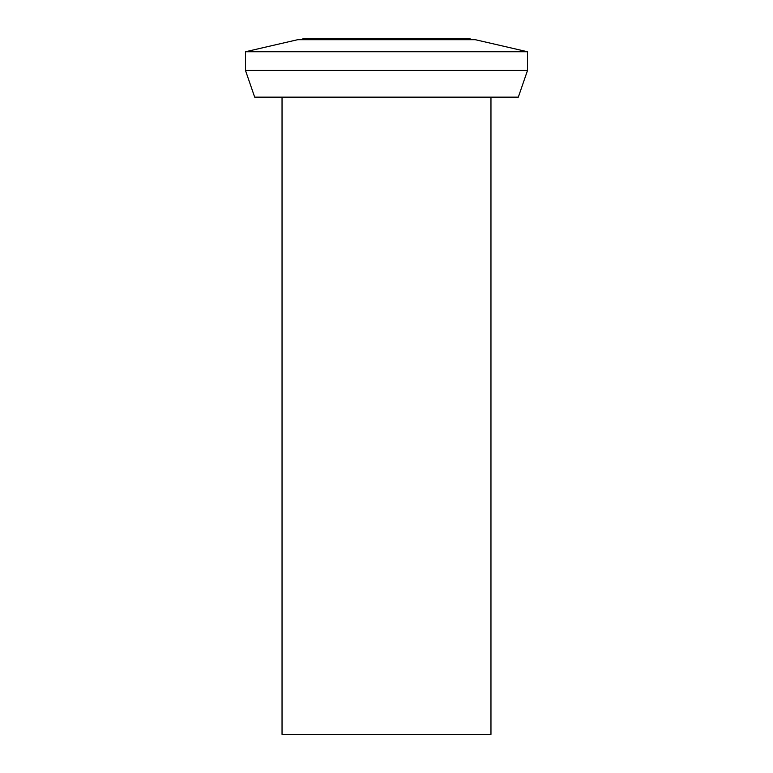 <?xml version="1.0" encoding="UTF-8"?>
<svg xmlns="http://www.w3.org/2000/svg" width="773" height="773" viewBox="0 0 773 773"><rect width="100%" height="100%" fill="white"/><g stroke="black" fill="none" stroke-linecap="round" stroke-linejoin="round"><path stroke-width="1.16" d="M282.039 97.147L282.039 734.35L490.961 734.35L490.961 97.147M254.684 97.147L518.316 97.147L527.524 70.43L245.476 70.43L254.684 97.147M245.476 51.752L297.711 39.694L475.289 39.694L527.524 51.752L245.476 51.752L245.476 70.43M470.071 39.694L470.071 38.65L302.929 38.65L302.929 39.694M527.524 51.752L527.524 70.43"/></g></svg>
